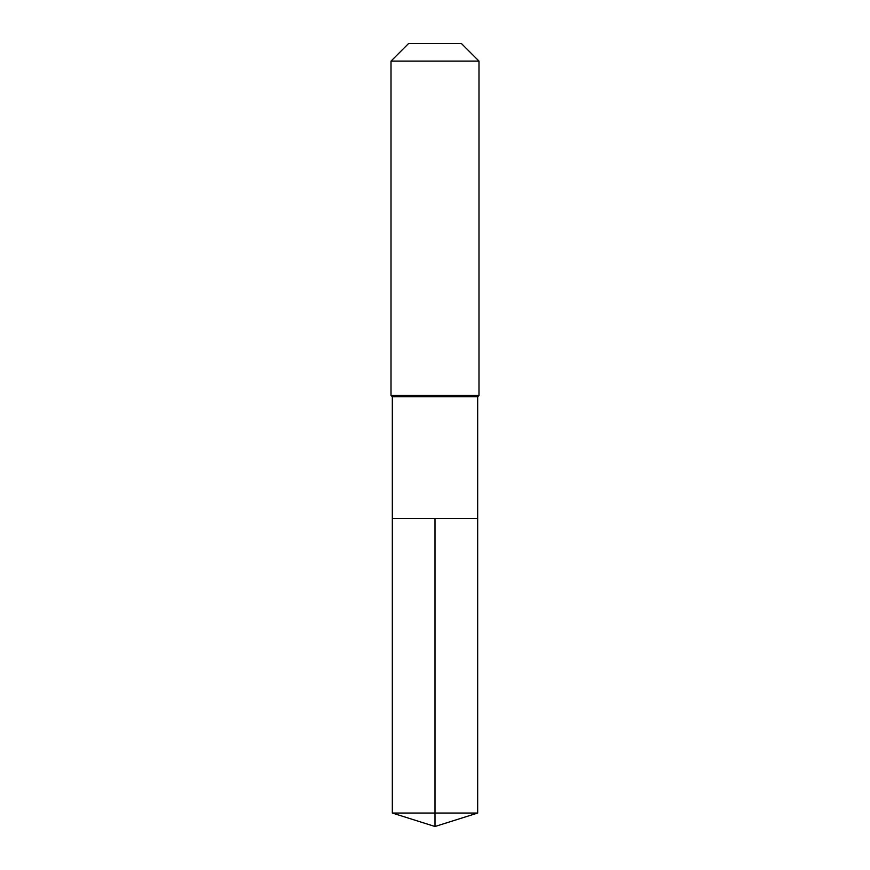 <?xml version="1.0" encoding="UTF-8"?>
<svg xmlns="http://www.w3.org/2000/svg" width="870" height="870" viewBox="0 0 870 870"><rect width="100%" height="100%" fill="white"/><g stroke="black" fill="none" stroke-linecap="round" stroke-linejoin="round"><path stroke-width="1.3" d="M392.326 518.574L392.326 396.731L477.673 396.731L477.673 518.574L392.326 518.574L435 518.574L435 813.048L435 518.574L477.673 518.574L477.673 813.048L392.326 813.048L392.326 518.574L392.326 813.048L435 826.5L435 813.048L435 826.5L392.326 813.048M477.673 396.731L478.989 395.415L391.011 395.415L392.326 396.731M478.989 61.096L461.394 43.5L408.606 43.5L391.011 61.096L478.989 61.096L478.989 395.415M391.011 61.096L391.011 395.415M435 826.5L477.673 813.048"/></g></svg>
